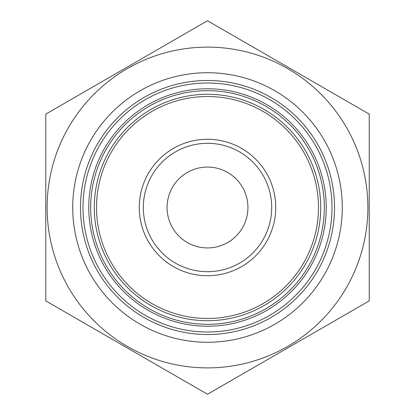 <?xml version="1.0" encoding="UTF-8"?>
<svg xmlns="http://www.w3.org/2000/svg" width="415" height="415" viewBox="0 0 415 415"><rect width="100%" height="100%" fill="white"/><g stroke="black" fill="none" stroke-linecap="round" stroke-linejoin="round"><path stroke-width="0.62" d="M334.521 207.5A127.021 127.021 0 0 0 207.5 80.479A127.021 127.021 0 0 0 80.479 207.5A127.021 127.021 0 0 0 207.5 334.521A127.021 127.021 0 0 0 334.521 207.5M83 207.5A124.5 124.5 0 0 1 269.75 99.683A124.5 124.5 0 0 1 269.75 315.317A124.5 124.5 0 0 1 83 207.5M139.269 207.5A68.231 68.231 0 0 1 241.613 148.409A68.231 68.231 0 0 1 241.613 266.591A68.231 68.231 0 0 1 139.269 207.5M94.288 207.5A113.212 113.212 0 0 1 264.106 109.456A113.212 113.212 0 0 1 264.106 305.544A113.212 113.212 0 0 1 94.288 207.5M90.678 207.5A116.823 116.823 0 0 1 265.911 106.328A116.823 116.823 0 0 1 265.911 308.672A116.823 116.823 0 0 1 90.678 207.5M88.769 207.5A118.732 118.732 0 0 1 266.866 104.679A118.732 118.732 0 0 1 266.866 310.321A118.732 118.732 0 0 1 88.769 207.5M72.724 207.5A134.776 134.776 0 0 1 274.886 90.781A134.776 134.776 0 0 1 274.886 324.219A134.776 134.776 0 0 1 72.724 207.5M143.315 207.5A64.185 64.185 0 0 1 239.595 151.911A64.185 64.185 0 0 1 239.595 263.089A64.185 64.185 0 0 1 143.315 207.5A64.185 64.185 0 0 1 239.595 151.911A64.185 64.185 0 0 1 239.595 263.089A64.185 64.185 0 0 1 143.315 207.5M167.069 207.5A40.431 40.431 0 0 1 227.716 172.484A40.431 40.431 0 0 1 227.716 242.516A40.431 40.431 0 0 1 167.069 207.5M367.882 207.5A160.382 160.382 0 0 1 127.306 346.395A160.382 160.382 0 0 1 127.306 68.605A160.382 160.382 0 0 1 367.882 207.5M45.769 300.875L207.5 394.25L369.231 300.875L369.231 114.125L207.5 20.75L45.769 114.125L45.769 300.875M96.519 207.5A110.981 110.981 0 0 1 262.991 111.386A110.981 110.981 0 0 1 262.991 303.614A110.981 110.981 0 0 1 96.519 207.5"/></g></svg>

